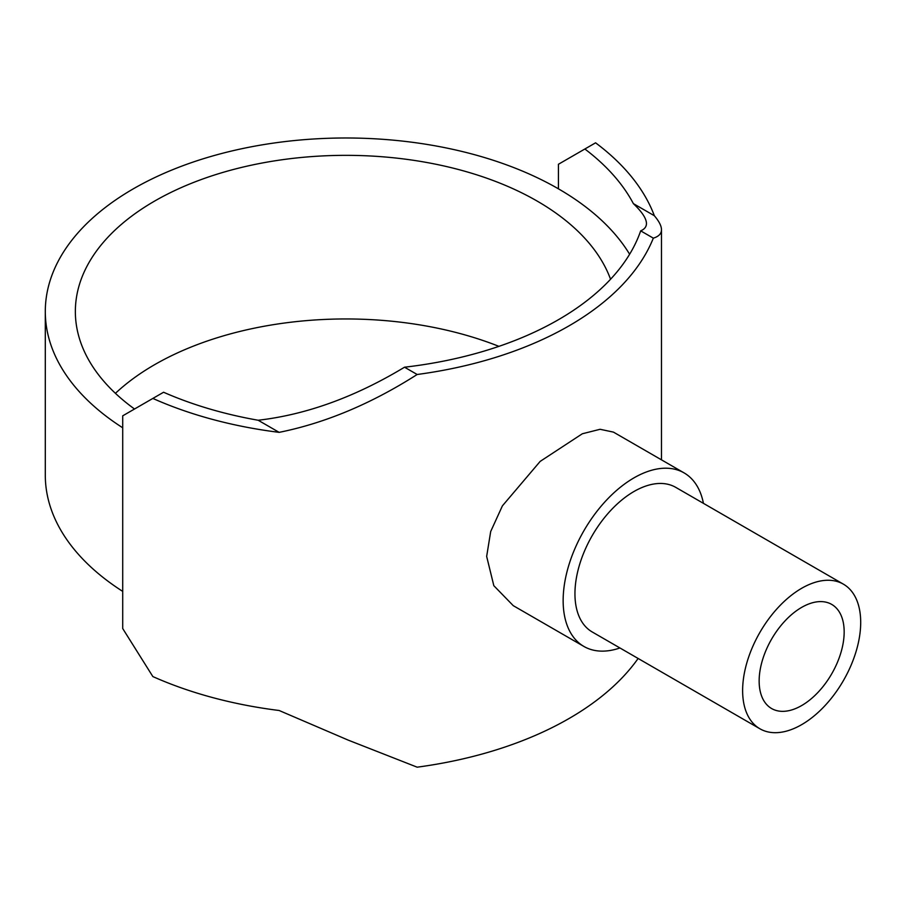 <?xml version="1.0" encoding="UTF-8"?>
<svg xmlns="http://www.w3.org/2000/svg" width="906" height="906" viewBox="0 0 906 906"><rect width="100%" height="100%" fill="white"/><g stroke="black" fill="none" stroke-linecap="round" stroke-linejoin="round"><path stroke-width="1.36" d="M610.553 279.241A270.52 156.183 0 0 0 537.167 201.087A270.52 156.183 0 0 0 242.355 167.236A270.52 156.183 0 0 0 75.357 311.528A270.52 156.183 0 0 0 134.518 409.014M843.407 584.166L675.74 487.36A83.499 48.211 120 0 0 611.391 509.738A83.499 48.211 120 0 0 574.948 593.758A83.499 48.211 120 0 0 592.241 631.98L759.919 728.786A83.499 48.211 120 0 0 824.256 706.42A83.499 48.211 120 0 0 860.7 622.388A83.499 48.211 120 0 0 843.407 584.166A83.499 48.211 120 0 0 779.069 606.533A83.499 48.211 120 0 0 742.626 690.565A83.499 48.211 120 0 0 759.919 728.786M583.894 646.442L513.26 605.661L493.827 585.695L486.658 556.42L490.69 531.528L502.4 505.865L540.169 461.392L582.32 433.77L600.089 429.285L613.453 432.117L684.087 472.898A100.192 57.848 120 0 0 606.873 499.75A100.192 57.848 120 0 0 563.147 600.576A100.192 57.848 120 0 0 583.894 646.442A100.192 57.848 120 0 0 619.931 647.971M844.166 631.935A60.113 34.711 -60 0 1 817.925 692.433A60.113 34.711 -60 0 1 771.606 708.537A60.113 34.711 -60 0 1 759.149 681.018A60.113 34.711 -60 0 1 785.389 620.519A60.113 34.711 -60 0 1 831.719 604.415A60.113 34.711 -60 0 1 844.166 631.935M703.43 503.351A100.192 57.848 120 0 0 684.087 472.898M654.347 215.73C659.092 221.324 661.471 225.979 661.482 229.716C661.459 233.691 658.741 236.5 653.328 238.153L640.678 230.849C644.517 229.229 646.442 226.783 646.454 223.522C646.408 218.561 642.048 211.925 633.373 203.624L654.347 215.73A315.605 182.219 180 0 0 595.582 142.82L558.424 164.269L558.424 188.822A300.577 173.533 0 0 0 230.849 151.2A300.577 173.533 0 0 0 45.3 311.528A300.577 173.533 0 0 0 122.706 427.779M258.165 420.248C306.353 414.688 355.141 397.009 404.529 367.202L417.168 374.495C371.234 403.782 325.22 423.068 279.139 432.355L258.165 420.248A300.577 173.533 0 0 1 163.578 392.241L122.706 415.831L122.706 628.526L152.854 676.567A315.605 182.219 0 0 0 279.139 710.497L348.21 740.123L417.168 767.178A315.605 182.219 0 0 0 638.13 658.469M629.625 254.258A300.577 173.533 0 0 0 558.424 188.822M633.373 203.624A300.577 173.533 0 0 0 584.857 149.003M279.139 432.355A315.605 182.219 180 0 1 152.854 398.425M417.168 374.495A315.605 182.219 0 0 0 653.328 238.153M640.678 230.849A300.577 173.533 180 0 1 404.529 367.202M45.3 311.528L45.3 475.14A300.577 173.533 0 0 0 122.706 591.392M115.436 393.329A270.52 156.183 180 0 1 498.923 346.352M661.482 459.852L661.482 229.716"/></g></svg>
